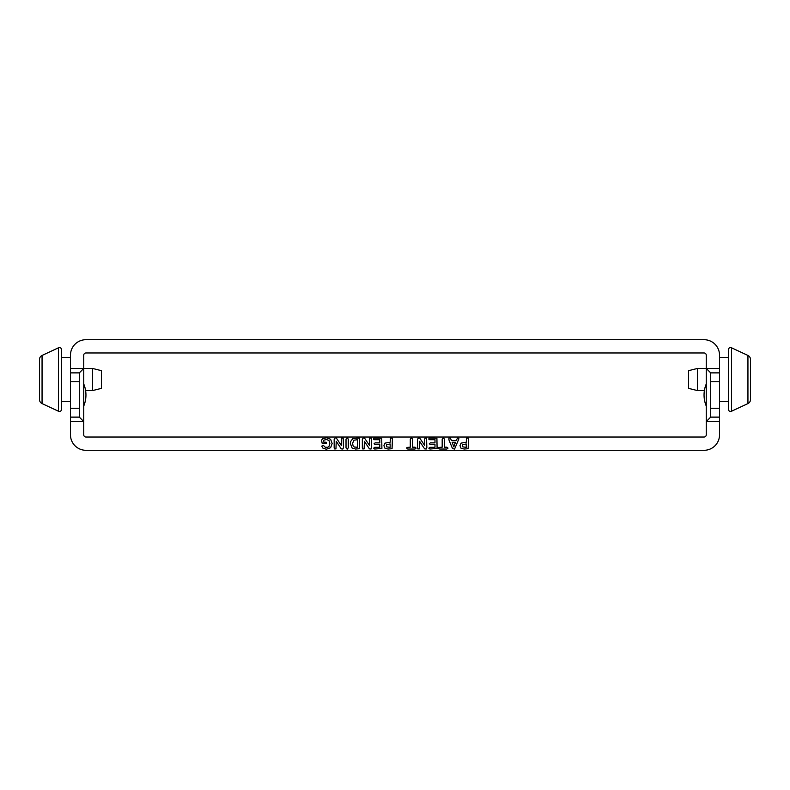 <?xml version="1.0" encoding="UTF-8"?>
<svg xmlns="http://www.w3.org/2000/svg" width="790" height="790" viewBox="0 0 790 790"><rect width="100%" height="100%" fill="white"/><g stroke="black" fill="none" stroke-linecap="round" stroke-linejoin="round"><path stroke-width="1.19" d="M59.408 347.59A2.212 2.212 0 0 1 61.62 349.802L61.62 409.23A2.212 2.212 0 0 1 58.48 411.235L58.48 347.798A2.212 2.212 0 0 1 59.408 347.59M730.592 411.442A2.212 2.212 0 0 1 728.38 409.23L728.38 349.802A2.212 2.212 0 0 1 731.52 347.798L731.52 411.235A2.212 2.212 0 0 1 730.592 411.442M92.588 368.456L92.588 390.576L101.446 388.364L101.446 370.668L92.588 368.456L83.74 368.456L83.74 421.544L79.316 417.12L79.316 372.88L83.74 368.456L70.468 368.456L70.468 381.728L79.316 381.728M697.412 368.456L688.554 370.668L688.554 388.364L697.412 390.576L697.412 368.456L706.26 368.456L706.26 355.184A2.212 2.212 0 0 0 704.048 352.972L85.952 352.972A2.212 2.212 0 0 0 83.74 355.184L83.74 368.456M42.058 355.46L42.058 403.572A4.424 4.424 0 0 1 39.5 399.562L39.5 359.47A4.424 4.424 0 0 1 42.058 355.46L58.48 347.798M747.942 403.572L747.942 355.46A4.424 4.424 0 0 1 750.5 359.47L750.5 399.562A4.424 4.424 0 0 1 747.942 403.572L731.52 411.235M83.74 383.94A28.756 28.756 0 0 1 83.74 406.06M704.048 395A28.756 28.756 0 0 0 706.26 406.06A28.756 28.756 0 0 1 706.26 383.94M79.316 408.272L70.468 408.272L70.468 417.12L79.316 417.12M70.468 417.12L70.468 421.544L83.74 421.544L83.74 434.816A2.212 2.212 0 0 0 85.952 437.028L704.048 437.028A2.212 2.212 0 0 0 706.26 434.816L706.26 421.544L719.532 421.544L719.532 372.88L710.684 372.88L710.684 417.12L706.26 421.544L706.26 368.456L710.684 372.88M719.532 372.88L719.532 368.456L706.26 368.456M336.234 441.324L335.957 448.908L334.437 448.908L334.16 447.94L334.16 439.191L335.375 437.729L336.372 438.094L341.359 445.53L341.359 439.013L341.655 438.055L343.176 438.055L343.472 447.594L342.87 449.016L341.25 448.868L336.234 441.324M355.53 449.036L352.083 448.029L350.345 443.506L350.523 441.679L352.972 438.361L359.351 438.104L359.529 448.71L355.53 449.036M357.594 439.704L353.762 440.228L352.626 443.526L353.12 445.995L354.354 447.031L357.594 447.259L357.594 439.704M379.783 447.308L379.783 444.572L375.112 444.572L374.085 443.733L375.112 442.874L379.783 442.874L379.783 439.704L374.539 439.704L373.729 439.457L373.729 438.164L381.718 438.243L381.896 448.453L374.707 449.036L373.65 448.177L374.707 447.308L379.783 447.308M410.296 447.18L410.296 439.102L411.412 437.729L412.538 439.102L412.538 447.18L414.997 447.18L416.142 448.108L414.997 449.036L407.838 449.036L406.969 448.779L406.969 447.436L410.296 447.18M434.984 447.308L434.984 444.572L430.303 444.572L429.286 443.733L430.303 442.874L434.984 442.874L434.984 439.704L429.73 439.704L428.931 439.457L428.931 438.164L436.91 438.243L437.087 448.453L429.908 449.036L428.842 448.177L429.908 447.308L434.984 447.308M451.534 440.573L456.057 440.573L457.844 437.729L458.921 438.746L454.586 449.056L452.512 448.592L448.947 439.951L448.927 438.045L450.152 437.818L451.534 440.573M452.147 442.262L453.825 446.854L455.465 442.262L452.147 442.262M466.238 442.252L466.554 438.075L468.174 438.075L468.49 439.082L468.144 448.72L464.174 449.036L461.014 448.216L460.007 445.698L461.054 443.121L466.238 442.252M466.238 447.347L466.238 443.95L462.575 444.661L462.723 446.854L466.238 447.347M442.183 447.18L442.183 439.102L443.299 437.729L444.424 439.102L444.424 447.18L446.883 447.18L448.029 448.108L446.883 449.036L439.724 449.036L438.855 448.779L438.855 447.436L442.183 447.18M419.599 441.324L419.322 448.908L417.811 448.908L417.525 447.94L417.525 439.191L418.74 437.729L419.747 438.094L424.734 445.53L424.734 439.013L425.03 438.055L426.551 438.055L426.837 447.594L426.235 449.016L424.615 448.868L419.599 441.324M390.151 442.252L390.467 438.075L392.097 438.075L392.403 439.082L392.067 448.72L388.088 449.036L384.937 448.216L383.92 445.698L384.967 443.121L390.151 442.252M390.151 447.347L390.151 443.95L386.488 444.661L386.636 446.854L390.151 447.347M364.407 441.324L364.131 448.908L362.61 448.908L362.334 447.94L362.334 439.191L363.548 437.729L364.546 438.094L369.532 445.53L369.532 439.013L369.829 438.055L371.359 438.055L371.646 447.594L371.043 449.016L369.424 448.868L364.407 441.324M348.272 447.861L347.156 449.234L346.02 447.861L346.02 439.102L347.156 437.729L348.272 439.102L348.272 447.861M321.53 440.307L322.498 438.776L326.468 437.729L330.605 439.27L332.146 443.476L330.625 447.683L326.349 449.234L322.962 448.177L321.876 446.31L322.192 445.58L323.406 445.402L325.273 447.268L327.909 447.219L328.966 446.439L329.865 443.536L328.966 440.524L326.458 439.477L323.594 440.257L323.594 442.064L326.29 442.262L326.349 443.516L322.261 443.674L321.53 440.307M70.468 368.456L70.468 355.184A15.484 15.484 0 0 1 85.952 339.7L704.048 339.7A15.484 15.484 0 0 1 719.532 355.184L719.532 368.456M79.316 372.88L70.468 372.88M710.684 417.12L719.532 417.12M719.532 421.544L719.532 434.816A15.484 15.484 0 0 1 704.048 450.3L85.952 450.3A15.484 15.484 0 0 1 70.468 434.816L70.468 421.544M70.468 408.272L70.468 381.728M719.532 408.272L710.684 408.272M710.684 381.728L719.532 381.728M70.468 401.636L61.62 401.636M719.532 401.636L728.38 401.636M42.058 403.572L58.48 411.235M747.942 355.46L731.52 347.798M719.532 357.396L728.38 357.396M70.468 357.396L61.62 357.396M704.384 390.576L697.412 390.576M85.616 390.576L92.588 390.576"/></g></svg>

